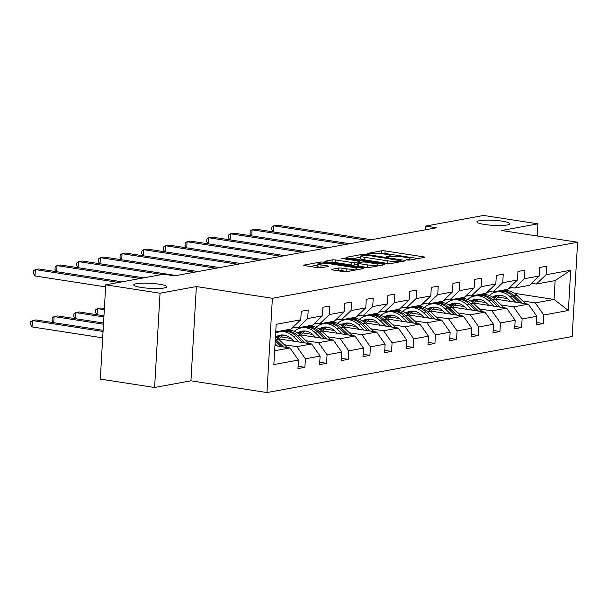 <?xml version="1.0" encoding="UTF-8"?>
<svg xmlns="http://www.w3.org/2000/svg" width="608" height="608" viewBox="0 0 608 608"><rect width="100%" height="100%" fill="white"/><g stroke="black" fill="none" stroke-linecap="round" stroke-linejoin="round"><path stroke-width="0.91" d="M159.144 284.21A16.53 2.531 3.3 0 0 142.394 283.168A16.53 2.531 3.3 0 0 133.76 284.886A16.53 2.531 3.3 0 0 141.368 287.47A16.53 2.531 3.3 0 0 158.118 288.511A16.53 2.531 3.3 0 0 166.759 286.794A16.53 2.531 3.3 0 0 159.144 284.21M502.292 221.19A16.53 2.531 3.3 0 0 485.541 220.157A16.53 2.531 3.3 0 0 476.9 221.874A16.53 2.531 3.3 0 0 484.508 224.458A16.53 2.531 3.3 0 0 501.258 225.492A16.53 2.531 3.3 0 0 509.899 223.774A16.53 2.531 3.3 0 0 502.292 221.19M407.322 260.026L409.762 260.08L424.255 257.42A2.538 0.388 3.3 0 0 424.65 257.237A2.538 0.388 3.3 0 0 423.487 256.834L385.115 250.906A2.538 0.388 3.3 0 0 381.619 250.83L367.126 253.49L367.665 253.901L371.99 253.604A8.109 1.239 3.3 0 1 383.177 253.863L386.369 254.357A8.109 1.239 3.3 0 1 390.108 255.626A8.109 1.239 3.3 0 1 388.831 256.211L386.673 256.682L387.494 256.964L391.818 256.667A8.109 1.239 3.3 0 1 402.998 256.926L406.197 257.42A8.109 1.239 3.3 0 1 409.929 258.689A8.109 1.239 3.3 0 1 408.66 259.274L406.501 259.745L407.322 260.026M331.702 269.329A2.538 0.388 3.3 0 0 331.307 269.511A2.538 0.388 3.3 0 0 332.47 269.914L343.239 271.571A2.538 0.388 3.3 0 0 346.735 271.654L362.824 268.698A2.538 0.388 3.3 0 0 363.219 268.516A2.538 0.388 3.3 0 0 362.056 268.12L323.684 262.192A2.538 0.388 3.3 0 0 320.188 262.109L304.091 265.065A2.538 0.388 3.3 0 0 303.696 265.248A2.538 0.388 3.3 0 0 304.866 265.643L317.87 267.657A2.538 0.388 3.3 0 0 321.366 267.733L328.252 266.471A2.538 0.388 3.3 0 0 328.647 266.289A2.538 0.388 3.3 0 0 327.484 265.894L321.032 264.89A6.779 1.034 3.3 0 1 317.908 263.834A6.779 1.034 3.3 0 1 321.457 263.127A6.779 1.034 3.3 0 1 328.328 263.553L353.59 267.459A6.779 1.034 3.3 0 1 356.714 268.516A6.779 1.034 3.3 0 1 353.164 269.222A6.779 1.034 3.3 0 1 346.294 268.797L342.084 268.143A2.538 0.388 3.3 0 0 338.588 268.067L331.702 269.329L331.679 269.747M196.369 286.55L160.041 293.223L105.739 284.833L100.305 379.096L154.607 387.486L190.935 380.813L266.95 392.555L272.384 298.292L196.369 286.55L190.935 380.813M537.214 236.003L537.913 223.828L501.585 230.5L577.6 242.242L272.384 298.292M537.913 223.828L483.618 215.445L425.615 226.092L425.402 229.801M105.739 284.833L163.742 274.185L174.602 275.857L436.476 227.772L425.615 226.092M385.647 263.788A2.538 0.388 3.3 0 0 389.143 263.864L405.232 260.908A2.538 0.388 3.3 0 0 405.627 260.726A2.538 0.388 3.3 0 0 404.464 260.33L366.092 254.402A2.538 0.388 3.3 0 0 362.596 254.326L346.507 257.275A2.538 0.388 3.3 0 0 346.104 257.465A2.538 0.388 3.3 0 0 347.274 257.86L385.647 263.788M384.028 264.807L367.939 267.756A2.538 0.388 3.3 0 1 364.443 267.68L326.07 261.752A2.538 0.388 3.3 0 1 324.9 261.356A2.538 0.388 3.3 0 1 325.303 261.174L332.188 259.905A2.538 0.388 3.3 0 1 335.684 259.988L351.242 262.39A2.538 0.388 3.3 0 0 354.738 262.474L359.305 261.63A2.538 0.388 3.3 0 0 359.708 261.448A2.538 0.388 3.3 0 0 358.538 261.052L342.334 258.552L341.521 258.271L344.25 258.195L383.26 264.222A2.538 0.388 3.3 0 1 384.423 264.624A2.538 0.388 3.3 0 1 384.028 264.807M160.041 293.223L154.607 387.486M298.087 366.259L304.897 367.316L297.95 368.592L298.444 360.058L273.851 364.572L276.176 324.315L300.762 319.8L291.027 329.095L275.736 331.9M266.95 392.555L572.166 336.513L577.6 242.242M307.709 318.524L322.438 315.818L312.694 325.113L297.973 327.818L307.709 318.524L308.203 309.989L301.256 311.266L300.762 319.8M322.438 315.818L322.932 307.283L329.878 306.014L329.384 314.549L344.105 311.843L344.599 303.308L351.546 302.032L351.052 310.566L365.78 307.861L366.274 299.326L373.221 298.049L372.727 306.584L387.456 303.878L387.942 295.344L394.888 294.074L394.402 302.609L409.123 299.904L409.617 291.369L416.564 290.092L416.07 298.627L430.798 295.921L431.292 287.386L438.239 286.11L437.745 294.644L452.466 291.939L452.96 283.404L459.906 282.135L459.412 290.67L474.141 287.964L474.635 279.429L481.582 278.152L481.088 286.687L495.816 283.982L496.303 275.447L503.249 274.17L502.763 282.705L517.484 279.999L517.978 271.464L524.924 270.195L524.43 278.73L539.159 276.024L539.653 267.49L546.6 266.213L546.106 274.748L570.692 270.233L568.374 310.483L543.78 315.005L543.294 323.54L536.347 324.809L536.834 316.274L522.112 318.98L521.618 327.514L514.672 328.791L515.166 320.256L500.437 322.962L499.943 331.497L493.004 332.774L493.491 324.239L478.77 326.944L478.276 335.479L471.329 336.748L471.823 328.214L457.094 330.919L456.6 339.454L449.654 340.731L450.148 332.196L435.419 334.902L434.933 343.436L427.986 344.713L428.473 336.178L413.752 338.876L413.258 347.419L406.311 348.688L406.805 340.153L392.076 342.859L391.582 351.394L384.636 352.67L385.13 344.136L370.409 346.841L369.915 355.376L362.968 356.653L363.462 348.118L348.734 350.816L348.24 359.358L341.293 360.628L341.787 352.093L327.058 354.798L326.572 363.333L319.626 364.61L320.112 356.075L305.391 358.781L304.897 367.316M278.175 338.8L311.608 343.968L296.886 346.666L284.316 344.728M296.886 346.666L305.391 358.781M311.608 343.968L320.112 356.075M293.147 327.074L297.973 327.818M299.85 334.818L333.283 339.986L318.554 342.692L305.984 340.746M290.974 338.428L281.139 336.908M280.007 331.755L278.114 331.466M318.554 342.692L327.058 354.798M333.283 339.986L341.787 352.093M344.105 311.843L334.37 321.13L319.641 323.836L329.384 314.549M314.815 323.091L319.641 323.836M321.526 330.843L354.958 336.004L340.229 338.709L327.659 336.771M312.649 334.446L302.814 332.933M286.976 330.486L285.061 330.19M301.674 327.773L299.79 327.484M340.229 338.709L348.734 350.816M354.958 336.004L363.462 348.118M365.78 307.861L356.045 317.156L341.316 319.854L351.052 310.566M336.49 319.109L341.316 319.854M343.193 326.861L376.626 332.029L361.904 334.727L349.326 332.789M334.316 330.471L324.482 328.951M308.644 326.504L306.736 326.207M323.35 323.798L321.457 323.502M361.904 334.727L370.409 346.841M376.626 332.029L385.13 344.136M387.456 303.878L377.712 313.173L362.991 315.879L372.727 306.584M358.158 315.134L362.991 315.879M364.868 322.878L398.301 328.046L383.572 330.752L371.002 328.806M355.992 326.488L346.157 324.968M330.319 322.521L328.404 322.225M345.017 319.816L343.132 319.527M383.572 330.752L392.076 342.859M398.301 328.046L406.805 340.153M409.123 299.904L399.388 309.191L384.659 311.896L394.402 302.609M379.833 311.152L384.659 311.896M386.536 318.904L419.968 324.064L405.247 326.77L392.677 324.832M377.667 322.506L367.825 320.994M351.986 318.546L350.079 318.25M366.692 315.833L364.8 315.544M405.247 326.77L413.752 338.876M419.968 324.064L428.473 336.178M430.798 295.921L421.055 305.216L406.334 307.914L416.07 298.627M401.508 307.169L406.334 307.914M408.211 314.921L441.644 320.089L426.915 322.787L414.344 320.849M399.334 318.531L389.5 317.011M373.662 314.564L371.746 314.268M388.368 311.858L386.475 311.562M426.915 322.787L435.419 334.902M441.644 320.089L450.148 332.196M452.466 291.939L442.73 301.234L428.002 303.939L437.745 294.644M423.176 303.194L428.002 303.939M429.886 310.939L463.319 316.107L448.59 318.812L436.02 316.867M421.01 314.549L411.175 313.029M395.337 310.582L393.422 310.285M410.035 307.876L408.15 307.587M448.59 318.812L457.094 330.919M463.319 316.107L471.823 328.214M474.141 287.964L464.406 297.251L449.677 299.957L459.412 290.67M444.851 299.212L449.677 299.957M451.554 306.964L484.986 312.124L470.265 314.83L457.695 312.892M442.677 310.574L432.843 309.054M417.004 306.607L415.097 306.31M431.71 303.894L429.818 303.605M470.265 314.83L478.77 326.944M484.986 312.124L493.491 324.239M495.816 283.982L486.073 293.276L471.352 295.974L481.088 286.687M466.518 295.23L471.352 295.974M473.229 302.982L506.662 308.15L491.933 310.848L479.362 308.91M464.352 306.592L454.518 305.072M438.68 302.624L436.764 302.328M453.378 299.919L451.493 299.622M491.933 310.848L500.437 322.962M506.662 308.15L515.166 320.256M517.484 279.999L507.748 289.294L493.02 292L502.763 282.705M488.194 291.255L493.02 292M494.897 298.999L528.329 304.167L513.608 306.873L501.038 304.927M486.028 302.609L476.193 301.089M460.347 298.642L458.44 298.346M475.053 295.936L473.161 295.648M513.608 306.873L522.112 318.98M528.329 304.167L536.834 316.274M539.159 276.024L529.416 285.312L514.695 288.017L524.43 278.73M509.869 287.272L514.695 288.017M514.459 293.337L554.032 299.448L535.276 302.89L522.705 300.952M507.695 298.634L497.861 297.114M482.022 294.667L480.107 294.371M498.864 290.928L500.756 291.217M535.276 302.89L543.78 315.005M568.374 310.483L554.032 299.448L555.119 280.592L536.362 284.035L546.106 274.748M531.536 283.29L536.362 284.035M274.649 350.755L289.94 347.943L274.945 345.633M555.119 280.592L570.692 270.233M289.94 347.943L298.444 360.058M536.476 322.483L543.294 323.54M514.809 326.466L521.618 327.514M493.134 330.44L499.943 331.497M471.466 334.423L478.276 335.479M449.791 338.405L456.6 339.454M428.116 342.38L434.933 343.436M406.448 346.362L413.258 347.419M384.773 350.345L391.582 351.394M363.105 354.32L369.915 355.376M341.43 358.302L348.24 359.358M319.755 362.284L326.572 363.333M418.015 258.56L384.963 253.46A2.538 0.388 3.3 0 0 381.474 253.376L380.555 253.544M360.757 257.184L352.594 258.681M400.748 260.726L366.525 255.117L362.102 255.421A8.109 1.239 3.3 0 0 360.825 256.014A8.109 1.239 3.3 0 0 364.557 257.275L387.585 260.832A8.109 1.239 3.3 0 0 398.772 261.09L400.748 260.726L400.687 261.744M360.825 256.014L360.681 258.56A8.109 1.239 3.3 0 0 364.412 259.829L364.557 257.275M390.055 263.697A8.109 1.239 3.3 0 1 387.44 263.386L364.412 259.829M331.39 262.572L332.036 262.458L332.188 259.905M357.246 264.533L354.593 265.02A2.538 0.388 3.3 0 1 351.097 264.936L335.532 262.534A2.538 0.388 3.3 0 0 332.036 262.458M367.392 264.883A6.779 1.034 3.3 0 0 374.262 265.308A6.779 1.034 3.3 0 0 377.811 264.609A6.779 1.034 3.3 0 0 374.688 263.545L365.788 262.17A2.538 0.388 3.3 0 0 362.292 262.094L357.724 262.93A2.538 0.388 3.3 0 0 357.322 263.112A2.538 0.388 3.3 0 0 358.492 263.507L367.392 264.883L367.247 267.436A6.779 1.034 3.3 0 0 368.684 267.619M357.322 263.112L357.177 265.666A2.538 0.388 3.3 0 0 358.348 266.061L358.492 263.507M367.247 267.436L358.348 266.061M347.464 271.518A6.779 1.034 3.3 0 1 346.15 271.343L341.939 270.697A2.538 0.388 3.3 0 0 338.443 270.613L337.79 270.735M317.908 263.834L317.764 266.38A6.779 1.034 3.3 0 0 320.887 267.444L321.032 264.89M322.012 267.619L320.887 267.444M317.84 265.065L310.186 266.471M525.586 303.742A6.84 5.73 -100.4 0 0 525.35 303.498L516.868 295.298A19.752 16.538 -100.4 0 0 503.242 290.761L500.604 291.247A19.752 16.538 -100.4 0 0 499.776 291.422M500.475 295.245A16.401 13.726 -100.4 0 0 496.044 299.182M515.759 302.222L509.922 296.575A19.752 16.538 -100.4 0 0 496.303 292.038A19.752 16.538 -100.4 0 0 489.326 295.488M510.614 301.431L508.212 299.106A16.401 13.726 -100.4 0 0 496.903 295.336A16.401 13.726 -100.4 0 0 492.51 297.13M521.862 303.164L514.231 295.784A19.752 16.538 -100.4 0 0 500.604 291.247M494.334 298.498A16.401 13.726 79.6 0 1 499.1 295.146M496.303 292.038L498.94 291.551A19.752 16.538 79.6 0 1 512.559 296.088L519.498 302.799M498.241 295.169A16.401 13.726 -100.4 0 0 493.574 297.882M510.142 287.318A19.752 16.538 79.6 0 1 509.436 287.683M511.389 287.508A19.752 16.538 79.6 0 1 508.767 288.321M367.886 240.365L273.775 225.826L277.248 225.188L371.359 239.727M509.329 288.192A19.752 16.538 -100.4 0 0 510.165 288.07A19.752 16.538 -100.4 0 0 511.989 287.599M273.205 231.891L271.73 229.657L271.882 227.111L273.775 225.826L273.418 231.929M503.91 307.724A6.84 5.73 -100.4 0 0 503.675 307.481L495.193 299.28A19.752 16.538 -100.4 0 0 481.574 294.736L478.937 295.222A19.752 16.538 -100.4 0 0 478.108 295.404M478.808 299.22A16.401 13.726 -100.4 0 0 474.369 303.156M494.091 306.204L488.247 300.557A19.752 16.538 -100.4 0 0 474.628 296.012A19.752 16.538 -100.4 0 0 467.651 299.47M488.946 305.414L486.537 303.088A16.401 13.726 -100.4 0 0 475.236 299.318A16.401 13.726 -100.4 0 0 470.835 301.104M500.186 307.146L492.556 299.767A19.752 16.538 -100.4 0 0 478.937 295.222M472.667 302.48A16.401 13.726 79.6 0 1 477.424 299.128M474.628 296.012L477.265 295.534A19.752 16.538 79.6 0 1 490.892 300.071L497.83 306.782M476.566 299.151A16.401 13.726 -100.4 0 0 471.899 301.864M482.243 311.699A6.84 5.73 -100.4 0 0 482 311.463L473.526 303.263A19.752 16.538 -100.4 0 0 459.899 298.718L457.262 299.204A19.752 16.538 -100.4 0 0 456.433 299.379M457.132 303.202A16.401 13.726 -100.4 0 0 452.694 307.139M472.416 310.186L466.579 304.54A19.752 16.538 -100.4 0 0 452.952 299.995A19.752 16.538 -100.4 0 0 445.976 303.453M467.271 309.388L464.869 307.07A16.401 13.726 -100.4 0 0 453.56 303.293A16.401 13.726 -100.4 0 0 449.168 305.087M478.519 311.129L470.881 303.749A19.752 16.538 -100.4 0 0 457.262 299.204M450.992 306.462A16.401 13.726 79.6 0 1 455.749 303.111M452.952 299.995L455.597 299.508A19.752 16.538 79.6 0 1 469.216 304.053L476.155 310.764M454.898 303.134A16.401 13.726 -100.4 0 0 450.232 305.847M488.475 291.293A19.752 16.538 79.6 0 1 487.76 291.665M489.721 291.49A19.752 16.538 79.6 0 1 487.092 292.304M346.21 244.348L252.1 229.809L255.573 229.17L349.684 243.709M487.654 292.174A19.752 16.538 -100.4 0 0 488.49 292.045A19.752 16.538 -100.4 0 0 490.322 291.582M251.53 235.874L250.063 233.639L250.207 231.093L252.1 229.809L251.75 235.904M466.8 295.275A19.752 16.538 79.6 0 1 466.093 295.64M468.046 295.465A19.752 16.538 79.6 0 1 465.424 296.278M324.543 248.322L230.424 233.784L233.898 233.145L328.016 247.692M465.986 296.157A19.752 16.538 -100.4 0 0 466.822 296.028A19.752 16.538 -100.4 0 0 468.646 295.564M229.862 239.856L228.388 237.614L228.532 235.068L230.424 233.784L230.075 239.886M460.568 315.681A6.84 5.73 -100.4 0 0 460.332 315.438L451.85 307.238A19.752 16.538 -100.4 0 0 438.231 302.7L435.586 303.187A19.752 16.538 -100.4 0 0 434.758 303.362M435.465 307.184A16.401 13.726 -100.4 0 0 431.026 311.121M450.748 314.161L444.904 308.514A19.752 16.538 -100.4 0 0 431.285 303.977A19.752 16.538 -100.4 0 0 424.308 307.428M445.596 313.371L443.194 311.045A16.401 13.726 -100.4 0 0 431.885 307.276A16.401 13.726 -100.4 0 0 427.492 309.069M456.844 315.104L449.213 307.724A19.752 16.538 -100.4 0 0 435.586 303.187M429.316 310.437A16.401 13.726 79.6 0 1 434.082 307.086M431.285 303.977L433.922 303.491A19.752 16.538 79.6 0 1 447.541 308.028L454.48 314.739M433.223 307.108A16.401 13.726 -100.4 0 0 428.556 309.822M445.124 299.258A19.752 16.538 79.6 0 1 444.418 299.622M446.378 299.448A19.752 16.538 79.6 0 1 443.749 300.261M302.868 252.305L208.757 237.766L212.23 237.128L306.341 251.666M444.311 300.132A19.752 16.538 -100.4 0 0 445.147 300.01A19.752 16.538 -100.4 0 0 446.979 299.539M208.187 243.831L206.712 241.596L206.864 239.05L208.757 237.766L208.4 243.869M438.892 319.664A6.84 5.73 -100.4 0 0 438.657 319.42L430.175 311.22A19.752 16.538 -100.4 0 0 416.556 306.675L413.919 307.162A19.752 16.538 -100.4 0 0 413.09 307.344M413.79 311.159A16.401 13.726 -100.4 0 0 409.351 315.096M429.073 318.144L423.229 312.497A19.752 16.538 -100.4 0 0 409.61 307.952A19.752 16.538 -100.4 0 0 402.633 311.41M423.928 317.346L421.526 315.028A16.401 13.726 -100.4 0 0 410.218 311.258A16.401 13.726 -100.4 0 0 405.825 313.044M435.168 319.086L427.538 311.706A19.752 16.538 -100.4 0 0 413.919 307.162M407.649 314.42A16.401 13.726 79.6 0 1 412.406 311.068M409.61 307.952L412.247 307.473A19.752 16.538 79.6 0 1 425.874 312.01L432.812 318.721M411.548 311.091A16.401 13.726 -100.4 0 0 406.889 313.804M423.457 303.232A19.752 16.538 79.6 0 1 422.742 303.605M424.703 303.43A19.752 16.538 79.6 0 1 422.081 304.243M281.2 256.287L187.082 241.748L190.555 241.11L284.666 255.649M422.636 304.114A19.752 16.538 -100.4 0 0 423.48 303.985A19.752 16.538 -100.4 0 0 425.304 303.521M186.512 247.813L185.045 245.579L185.189 243.033L187.082 241.748L186.732 247.844M417.225 323.638A6.84 5.73 -100.4 0 0 416.989 323.403L408.508 315.202A19.752 16.538 -100.4 0 0 394.881 310.658L392.244 311.144A19.752 16.538 -100.4 0 0 391.415 311.319M392.114 315.142A16.401 13.726 -100.4 0 0 387.684 319.078M407.398 322.126L401.561 316.479A19.752 16.538 -100.4 0 0 387.934 311.934A19.752 16.538 -100.4 0 0 380.965 315.392M402.253 321.328L399.851 319.01A16.401 13.726 -100.4 0 0 388.542 315.233A16.401 13.726 -100.4 0 0 384.15 317.026M413.501 323.068L405.863 315.689A19.752 16.538 -100.4 0 0 392.244 311.144M385.974 318.402A16.401 13.726 79.6 0 1 390.739 315.05M387.934 311.934L390.579 311.448A19.752 16.538 79.6 0 1 404.198 315.993L411.137 322.704M389.88 315.073A16.401 13.726 -100.4 0 0 385.214 317.786M401.782 307.215A19.752 16.538 79.6 0 1 401.075 307.58M403.028 307.405A19.752 16.538 79.6 0 1 400.406 308.218M259.525 260.262L165.406 245.723L168.88 245.085L262.998 259.631M400.968 308.096A19.752 16.538 -100.4 0 0 401.804 307.967A19.752 16.538 -100.4 0 0 403.628 307.504M164.844 251.796L163.37 249.554L163.522 247.008L165.406 245.723L165.057 251.826M395.55 327.621A6.84 5.73 -100.4 0 0 395.314 327.378L386.832 319.177A19.752 16.538 -100.4 0 0 373.213 314.64L370.576 315.126A19.752 16.538 -100.4 0 0 369.74 315.301M370.447 319.124A16.401 13.726 -100.4 0 0 366.008 323.061M385.73 326.101L379.886 320.454A19.752 16.538 -100.4 0 0 366.267 315.917A19.752 16.538 -100.4 0 0 359.29 319.367M380.578 325.31L378.176 322.985A16.401 13.726 -100.4 0 0 366.875 319.215A16.401 13.726 -100.4 0 0 362.474 321.009M391.826 327.043L384.195 319.664A19.752 16.538 -100.4 0 0 370.576 315.126M364.298 322.377A16.401 13.726 79.6 0 1 369.064 319.025M366.267 315.917L368.904 315.43A19.752 16.538 79.6 0 1 382.523 319.968L389.47 326.678M368.205 319.048A16.401 13.726 -100.4 0 0 363.538 321.761M380.114 311.197A19.752 16.538 79.6 0 1 379.4 311.562M381.36 311.387A19.752 16.538 79.6 0 1 378.731 312.2M237.85 264.244L143.739 249.706L147.212 249.067L241.323 263.606M379.293 312.071A19.752 16.538 -100.4 0 0 380.129 311.95A19.752 16.538 -100.4 0 0 381.961 311.478M143.169 255.77L141.702 253.536L141.846 250.99L143.739 249.706L143.389 255.808M373.882 331.603A6.84 5.73 -100.4 0 0 373.639 331.36L365.165 323.16A19.752 16.538 -100.4 0 0 351.538 318.615L348.901 319.101A19.752 16.538 -100.4 0 0 348.072 319.284M348.772 323.099A16.401 13.726 -100.4 0 0 344.333 327.036M364.055 330.083L358.218 324.436A19.752 16.538 -100.4 0 0 344.592 319.892A19.752 16.538 -100.4 0 0 337.615 323.35M358.91 329.285L356.508 326.967A16.401 13.726 -100.4 0 0 345.2 323.198A16.401 13.726 -100.4 0 0 340.807 324.984M370.158 331.026L362.52 323.646A19.752 16.538 -100.4 0 0 348.901 319.101M342.631 326.359A16.401 13.726 79.6 0 1 347.388 323.008M344.592 319.892L347.236 319.413A19.752 16.538 79.6 0 1 360.856 323.95L367.794 330.661M346.537 323.03A16.401 13.726 -100.4 0 0 341.871 325.744M358.439 315.172A19.752 16.538 79.6 0 1 357.732 315.544M359.685 315.37A19.752 16.538 79.6 0 1 357.063 316.183M216.182 268.227L122.064 253.688L125.537 253.05L219.655 267.588M357.626 316.054A19.752 16.538 -100.4 0 0 358.462 315.924A19.752 16.538 -100.4 0 0 360.286 315.461M121.501 259.753L120.027 257.518L120.171 254.972L122.064 253.688L121.714 259.783M352.207 335.578A6.84 5.73 -100.4 0 0 351.971 335.342L343.49 327.142A19.752 16.538 -100.4 0 0 329.87 322.597L327.226 323.084A19.752 16.538 -100.4 0 0 326.397 323.258M327.104 327.081A16.401 13.726 -100.4 0 0 322.666 331.018M342.388 334.066L336.543 328.419A19.752 16.538 -100.4 0 0 322.924 323.874A19.752 16.538 -100.4 0 0 315.947 327.332M337.235 333.268L334.833 330.942A16.401 13.726 -100.4 0 0 323.524 327.172A16.401 13.726 -100.4 0 0 319.132 328.966M348.483 335.008L340.852 327.628A19.752 16.538 -100.4 0 0 327.226 323.084M320.956 330.342A16.401 13.726 79.6 0 1 325.721 326.99M322.924 323.874L325.561 323.388A19.752 16.538 79.6 0 1 339.18 327.932L346.119 334.643M324.862 327.013A16.401 13.726 -100.4 0 0 320.196 329.726M104.378 308.514L100.928 307.982L97.455 308.621L104.31 309.677M96.885 314.686L95.418 312.451L95.562 309.905L97.455 308.621L97.105 314.716M336.764 319.154A19.752 16.538 79.6 0 1 336.057 319.519M338.018 319.344A19.752 16.538 79.6 0 1 335.388 320.158M194.507 272.202L100.396 257.663L103.869 257.024L197.98 271.563M335.95 320.036A19.752 16.538 -100.4 0 0 336.786 319.907A19.752 16.538 -100.4 0 0 338.618 319.443M99.826 263.735L98.352 261.493L98.504 258.947L100.396 257.663L100.039 263.766M330.532 339.56A6.84 5.73 -100.4 0 0 330.296 339.317L321.814 331.117A19.752 16.538 -100.4 0 0 308.195 326.58L305.558 327.066A19.752 16.538 -100.4 0 0 304.73 327.241M305.429 331.064A16.401 13.726 -100.4 0 0 300.99 335M320.712 338.04L314.868 332.394A19.752 16.538 -100.4 0 0 301.249 327.856A19.752 16.538 -100.4 0 0 294.272 331.307M315.567 337.25L313.166 334.924A16.401 13.726 -100.4 0 0 301.857 331.155A16.401 13.726 -100.4 0 0 297.464 332.948M326.808 338.983L319.177 331.603A19.752 16.538 -100.4 0 0 305.558 327.066M299.288 334.316A16.401 13.726 79.6 0 1 304.046 330.965M301.249 327.856L303.886 327.37A19.752 16.538 79.6 0 1 317.513 331.907L324.452 338.618M303.187 330.988A16.401 13.726 -100.4 0 0 298.528 333.701M103.96 315.78L79.253 311.965L75.78 312.603L103.892 316.943M75.217 318.668L73.743 316.434L73.895 313.88L75.78 312.603L75.43 318.698M315.096 323.137A19.752 16.538 79.6 0 1 314.382 323.502M316.342 323.327A19.752 16.538 79.6 0 1 313.72 324.14M161.979 274.504L78.721 261.645L82.194 261.007L176.305 275.546M314.275 324.011A19.752 16.538 -100.4 0 0 315.119 323.889A19.752 16.538 -100.4 0 0 316.943 323.418M78.151 267.71L76.684 265.476L76.828 262.93L78.721 261.645L78.371 267.748M308.864 343.543A6.84 5.73 -100.4 0 0 308.628 343.3L300.147 335.099A19.752 16.538 -100.4 0 0 286.52 330.554L283.883 331.041A19.752 16.538 -100.4 0 0 283.054 331.223M283.754 335.038A16.401 13.726 -100.4 0 0 279.323 338.975M299.037 342.023L293.2 336.376A19.752 16.538 -100.4 0 0 279.574 331.831A19.752 16.538 -100.4 0 0 275.66 333.176M293.892 341.225L291.49 338.907A16.401 13.726 -100.4 0 0 280.182 335.137A16.401 13.726 -100.4 0 0 275.789 336.923M305.14 342.965L297.502 335.586A19.752 16.538 -100.4 0 0 283.883 331.041M277.613 338.299A16.401 13.726 79.6 0 1 282.378 334.947M279.574 331.831L282.218 331.352A19.752 16.538 79.6 0 1 295.838 335.89L302.776 342.6M281.519 334.97A16.401 13.726 -100.4 0 0 276.853 337.683M103.542 323.038L57.585 315.94L54.112 316.578L103.474 324.208M53.542 322.643L52.075 320.408L52.22 317.862L54.112 316.578L53.762 322.681M293.421 327.112A19.752 16.538 79.6 0 1 292.714 327.484M294.667 327.309A19.752 16.538 79.6 0 1 292.045 328.122M140.304 278.487L57.046 265.628L60.519 264.989L143.777 277.848M292.608 327.993A19.752 16.538 -100.4 0 0 293.444 327.864A19.752 16.538 -100.4 0 0 295.268 327.4M56.483 271.692L55.009 269.458L55.161 266.912L57.046 265.628L56.696 271.723M287.189 347.518A6.84 5.73 -100.4 0 0 286.953 347.282L278.472 339.082A19.752 16.538 -100.4 0 0 275.462 336.718M277.37 346.005L275.052 343.763M283.465 346.948L275.834 339.568A19.752 16.538 -100.4 0 0 275.325 339.089M103.124 330.304L35.91 319.922L32.437 320.56L32.072 326.929L102.684 337.835M275.219 340.89L281.109 346.583M32.072 326.929L30.4 324.391L30.544 321.845L32.437 320.56L103.056 331.466M118.628 282.469L35.378 269.602L38.851 268.964L122.102 281.831M105.625 286.885L35.006 275.971L35.378 269.602L33.486 270.887L33.341 273.433L35.006 275.971M408.606 260.133L408.66 259.274M388.778 257.07L388.831 256.211M381.474 253.376L381.619 250.83M384.963 253.46L385.115 250.906M423.442 257.564L423.487 256.834M346.484 257.693L346.507 257.275M362.535 255.345L362.596 254.326M366.054 255.056L366.092 254.402M404.419 261.06L404.464 260.33M387.44 263.386L387.585 260.832M398.711 262.109L398.772 261.09M325.272 261.584L325.303 261.174M335.532 262.534L335.684 259.988M351.097 264.936L351.242 262.39M354.593 265.02L354.738 262.474M359.252 262.648L359.305 261.63M344.212 258.841L344.25 258.195M383.215 264.951L383.26 264.222M338.443 270.613L338.588 268.067M341.939 270.697L342.084 268.143M346.15 271.343L346.294 268.797M327.438 266.616L327.484 265.894M304.068 265.476L304.091 265.065M320.12 263.196L320.188 262.109M323.623 263.135L323.684 262.192M362.011 268.85L362.056 268.12M514.231 295.784L516.868 295.298M509.922 296.575L512.559 296.088M524.742 303.612L525.35 303.498M492.556 299.767L495.193 299.28M488.247 300.557L490.892 300.071M503.074 307.595L503.675 307.481M470.881 303.749L473.526 303.263M466.579 304.54L469.216 304.053M481.399 311.57L482 311.463M449.213 307.724L451.85 307.238M444.904 308.514L447.541 308.028M459.724 315.552L460.332 315.438M427.538 311.706L430.175 311.22M423.229 312.497L425.874 312.01M438.056 319.534L438.657 319.42M405.863 315.689L408.508 315.202M401.561 316.479L404.198 315.993M416.381 323.509L416.989 323.403M384.195 319.664L386.832 319.177M379.886 320.454L382.523 319.968M394.714 327.492L395.314 327.378M362.52 323.646L365.165 323.16M358.218 324.436L360.856 323.95M373.038 331.474L373.639 331.36M340.852 327.628L343.49 327.142M336.543 328.419L339.18 327.932M351.363 335.449L351.971 335.342M319.177 331.603L321.814 331.117M314.868 332.394L317.513 331.907M329.696 339.431L330.296 339.317M297.502 335.586L300.147 335.099M293.2 336.376L295.838 335.89M308.02 343.414L308.628 343.3M275.834 339.568L278.472 339.082M286.345 347.388L286.953 347.282M409.853 260.064L409.929 258.689M390.024 257.002L390.108 255.626M400.961 261.691L401.029 260.596M359.64 262.58L359.708 261.448M377.728 265.962L377.811 264.609M356.638 269.838L356.714 268.516M510.165 288.07L512.377 287.66M488.49 292.045L490.709 291.642M466.822 296.028L469.034 295.617M445.147 300.01L447.359 299.6M423.48 303.985L425.691 303.582M401.804 307.967L404.016 307.557M380.129 311.95L382.348 311.539M358.462 315.924L360.673 315.522M336.786 319.907L338.998 319.496M315.119 323.889L317.33 323.479M293.444 327.864L295.655 327.461"/></g></svg>
